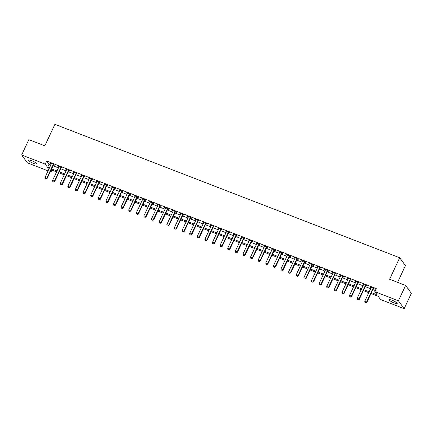 <?xml version="1.0" encoding="UTF-8"?>
<svg xmlns="http://www.w3.org/2000/svg" width="433" height="433" viewBox="0 0 433 433"><rect width="100%" height="100%" fill="white"/><g stroke="black" fill="none" stroke-linecap="round" stroke-linejoin="round"><path stroke-width="0.65" d="M31.604 160.692A4.422 0.861 25.1 0 1 36.605 163.928A4.422 0.861 25.1 0 1 33.59 163.414A4.422 0.861 25.1 0 1 28.589 160.178A4.422 0.861 25.1 0 1 31.604 160.692M392.217 300.242A4.422 0.861 25.1 0 1 397.218 303.484A4.422 0.861 25.1 0 1 394.209 302.965A4.422 0.861 25.1 0 1 389.207 299.728A4.422 0.861 25.1 0 1 392.217 300.242M397.597 282.343L405.429 265.629L399.681 257.759L54.899 124.336L44.832 145.829L28.843 139.643L21.65 154.992L45.254 164.129L47.587 167.317L49.405 168.026M399.681 257.759L389.613 279.253L405.602 285.439L411.35 293.314L404.157 308.664L380.553 299.533L378.225 296.34L371.005 293.547M51.911 170.061L51.002 171.998L50.293 171.722M48.074 170.867L27.398 162.862L21.65 154.992M371.427 292.643L377.138 294.851L374.805 291.658L376.245 288.589L46.694 161.054L49.021 164.248L50.845 164.951M53.064 165.812L58.46 167.901M60.674 168.756L66.076 170.846M68.29 171.706L73.691 173.795M75.905 174.651L81.301 176.74M83.52 177.595L88.917 179.684M91.136 180.545L96.532 182.634M98.746 183.489L104.147 185.578M106.361 186.439L111.763 188.528M113.976 189.383L119.373 191.473M121.592 192.333L126.988 194.422M129.207 195.278L134.603 197.367M136.817 198.222L142.219 200.311M144.433 201.172L149.834 203.261M152.048 204.116L157.45 206.205M159.663 207.066L165.06 209.155M167.279 210.01L172.675 212.1M174.894 212.955L180.29 215.044M182.504 215.905L187.906 217.994M190.119 218.849L195.521 220.938M197.735 221.799L203.131 223.888M205.35 224.743L210.747 226.832M212.966 227.693L218.362 229.782M220.576 230.637L225.977 232.727M228.191 233.582L233.593 235.671M235.806 236.532L241.208 238.621M243.422 239.476L248.818 241.565M251.037 242.426L256.433 244.515M258.653 245.37L264.049 247.459M266.263 248.315L271.664 250.404M273.878 251.264L279.28 253.354M281.493 254.209L286.89 256.298M289.109 257.159L294.505 259.248M296.724 260.103L302.12 262.192M304.334 263.053L309.736 265.142M311.949 265.997L317.351 268.087M319.565 268.942L324.961 271.031M327.18 271.892L332.576 273.981M334.796 274.836L340.192 276.925M342.411 277.786L347.807 279.875M350.021 280.73L355.423 282.819M357.636 283.675L363.038 285.764M365.252 286.624L370.648 288.714M372.867 289.569L375.335 290.527M373.387 288.589L374.323 288.952L373.939 288.421L370.28 287.003L371.119 287.712M365.771 285.645L366.708 286.007L366.323 285.471L362.665 284.059L363.504 284.762M358.161 282.695L359.098 283.058L358.708 282.527L355.055 281.114L355.888 281.818M350.546 279.75L351.482 280.113L351.093 279.577L347.439 278.165L348.273 278.874M342.931 276.801L343.867 277.163L343.477 276.633L339.824 275.22L340.663 275.924M335.315 273.856L336.252 274.219L335.862 273.688L332.208 272.27L333.047 272.979M327.7 270.912L328.636 271.269L328.252 270.739L324.593 269.326L325.432 270.03M320.084 267.962L321.026 268.325L320.637 267.794L316.983 266.376L317.817 267.085M312.474 265.018L313.411 265.38L313.021 264.844L309.368 263.432L310.201 264.135M304.859 262.068L305.795 262.43L305.406 261.9L301.752 260.487L302.591 261.191M297.244 259.123L298.18 259.486L297.79 258.956L294.137 257.538L294.976 258.247M289.628 256.174L290.565 256.536L290.18 256.006L286.522 254.593L287.36 255.297M282.013 253.229L282.949 253.592L282.565 253.061L278.906 251.643L279.745 252.352M274.403 250.285L275.339 250.647L274.95 250.112L271.296 248.699L272.13 249.403M266.788 247.335L267.724 247.698L267.334 247.167L263.681 245.755L264.52 246.458M259.172 244.391L260.109 244.753L259.719 244.217L256.065 242.805L256.904 243.514M251.557 241.441L252.493 241.803L252.103 241.273L248.45 239.86L249.289 240.564M243.941 238.496L244.878 238.859L244.493 238.329L240.835 236.911L241.674 237.62M236.326 235.552L237.268 235.909L236.878 235.379L233.225 233.966L234.058 234.67M228.716 232.602L229.652 232.965L229.263 232.434L225.609 231.016L226.443 231.725M221.101 229.658L222.037 230.02L221.647 229.485L217.994 228.072L218.833 228.776M213.485 226.708L214.422 227.071L214.032 226.54L210.378 225.128L211.217 225.831M205.87 223.764L206.806 224.126L206.422 223.596L202.763 222.178L203.602 222.887M198.254 220.814L199.191 221.176L198.807 220.646L195.148 219.233L195.987 219.937M190.644 217.869L191.581 218.232L191.191 217.702L187.538 216.284L188.371 216.993M183.029 214.925L183.965 215.288L183.576 214.752L179.922 213.339L180.761 214.043M175.414 211.975L176.35 212.338L175.96 211.807L172.307 210.395L173.146 211.098M167.798 209.031L168.735 209.393L168.345 208.858L164.692 207.445L165.53 208.154M160.183 206.081L161.119 206.444L160.735 205.913L157.076 204.5L157.915 205.204M152.573 203.137L153.509 203.499L153.12 202.969L149.466 201.551L150.3 202.26M144.958 200.192L145.894 200.549L145.504 200.019L141.851 198.606L142.684 199.31M137.342 197.242L138.279 197.605L137.889 197.075L134.235 195.656L135.074 196.365M129.727 194.298L130.663 194.661L130.273 194.125L126.62 192.712L127.459 193.416M122.111 191.348L123.048 191.711L122.663 191.18L119.005 189.768L119.844 190.471M114.496 188.404L115.438 188.766L115.048 188.236L111.389 186.818L112.228 187.527M106.886 185.454L107.822 185.817L107.433 185.286L103.779 183.873L104.613 184.577M99.271 182.51L100.207 182.872L99.817 182.342L96.164 180.924L97.003 181.633M91.655 179.565L92.592 179.928L92.202 179.392L88.549 177.979L89.387 178.683M84.04 176.615L84.976 176.978L84.587 176.447L80.933 175.035L81.772 175.738M76.424 173.671L77.361 174.034L76.977 173.498L73.318 172.085L74.157 172.794M68.815 170.721L69.751 171.084L69.361 170.553L65.708 169.141L66.541 169.844M61.199 167.777L62.136 168.139L61.746 167.609L58.092 166.191L58.926 166.9M53.584 164.832L54.52 165.19L54.13 164.659L50.477 163.246L51.316 163.95M405.602 285.439L398.409 300.794L404.157 308.664M46.694 161.054L45.254 164.129M374.805 291.658L398.409 300.794M51.624 168.881L57.021 170.97M59.24 171.825L64.636 173.914M66.85 174.775L72.251 176.864M74.465 177.719L79.867 179.809M82.081 180.669L87.477 182.758M89.696 183.614L95.092 185.703M97.311 186.563L102.708 188.653M104.921 189.508L110.323 191.597M112.537 192.452L117.938 194.541M120.152 195.402L125.554 197.491M127.767 198.346L133.164 200.436M135.383 201.296L140.779 203.386M142.998 204.241L148.395 206.33M150.608 207.185L156.01 209.274M158.224 210.135L163.625 212.224M165.839 213.079L171.235 215.169M173.454 216.029L178.851 218.118M181.07 218.974L186.466 221.063M188.68 221.923L194.081 224.013M196.295 224.868L201.697 226.957M203.911 227.812L209.307 229.901M211.526 230.762L216.922 232.851M219.141 233.706L224.538 235.796M226.757 236.656L232.153 238.745M234.367 239.601L239.768 241.69M241.982 242.545L247.384 244.634M249.597 245.495L254.994 247.584M257.213 248.439L262.609 250.528M264.828 251.389L270.224 253.478M272.438 254.333L277.84 256.423M280.054 257.283L285.455 259.372M287.669 260.228L293.065 262.317M295.284 263.172L300.681 265.261M302.9 266.122L308.296 268.211M310.515 269.066L315.911 271.155M318.125 272.016L323.527 274.105M325.74 274.96L331.142 277.05M333.356 277.905L338.752 279.994M340.971 280.855L346.368 282.944M348.587 283.799L353.983 285.888M356.197 286.749L361.598 288.838M363.812 289.693L369.214 291.782M48.983 168.93L48.675 168.81L48.897 169.114M50.493 171.3L51.002 171.998M368.786 292.686L363.39 290.597M361.176 289.742L355.774 287.653M353.561 286.792L348.159 284.703M345.945 283.848L340.549 281.759M338.33 280.903L332.934 278.814M330.715 277.954L325.318 275.864M323.099 275.009L317.703 272.92M315.489 272.059L310.088 269.97M307.874 269.115L302.472 267.026M300.258 266.171L294.862 264.081M292.643 263.221L287.247 261.131M285.028 260.276L279.631 258.187M277.418 257.326L272.016 255.237M269.802 254.382L264.401 252.293M262.187 251.432L256.791 249.343M254.572 248.488L249.175 246.399M246.956 245.543L241.56 243.454M239.341 242.594L233.944 240.504M231.731 239.649L226.329 237.56M224.115 236.699L218.714 234.61M216.5 233.755L211.104 231.666M208.885 230.811L203.488 228.721M201.269 227.861L195.873 225.772M193.659 224.916L188.258 222.827M186.044 221.967L180.642 219.877M178.428 219.022L173.032 216.933M170.813 216.072L165.417 213.983M163.198 213.128L157.801 211.039M155.582 210.184L150.186 208.094M147.972 207.234L142.571 205.145M140.357 204.289L134.955 202.2M132.742 201.34L127.345 199.25M125.126 198.395L119.73 196.306M117.511 195.451L112.115 193.362M109.901 192.501L104.499 190.412M102.285 189.557L96.884 187.467M94.67 186.607L89.274 184.518M87.055 183.662L81.658 181.573M79.439 180.713L74.043 178.623M71.829 177.768L66.428 175.679M64.214 174.824L58.812 172.735M56.599 171.874L51.197 169.785M49.021 164.248L47.587 167.317M370.821 287.214L370.67 287.539M363.206 284.27L363.054 284.589M355.59 281.32L355.439 281.645M347.98 278.376L347.829 278.695M340.365 275.426L340.214 275.751M332.75 272.481L332.598 272.806M325.134 269.532L324.983 269.856M317.519 266.587L317.367 266.912M309.904 263.643L309.752 263.962M302.294 260.693L302.142 261.018M294.678 257.749L294.527 258.068M287.063 254.799L286.911 255.124M279.447 251.854L279.296 252.179M271.832 248.91L271.68 249.229M264.222 245.96L264.07 246.285M256.607 243.016L256.455 243.335M248.991 240.066L248.84 240.391M241.376 237.122L241.224 237.446M233.76 234.172L233.609 234.497M226.145 231.227L225.994 231.552M218.535 228.283L218.384 228.602M210.92 225.333L210.768 225.658M203.304 222.389L203.153 222.708M195.689 219.439L195.537 219.764M188.074 216.495L187.922 216.819M180.464 213.55L180.312 213.87M172.848 210.6L172.697 210.925M165.233 207.656L165.081 207.975M157.617 204.706L157.466 205.031M150.002 201.762L149.85 202.087M142.387 198.812L142.235 199.137M134.777 195.868L134.625 196.192M127.161 192.923L127.01 193.242M119.546 189.973L119.394 190.298M111.931 187.029L111.779 187.354M104.315 184.079L104.164 184.404M96.705 181.135L96.554 181.459M89.09 178.19L88.938 178.51M81.474 175.241L81.323 175.565M73.859 172.296L73.707 172.615M66.244 169.346L66.092 169.671M58.628 166.402L58.482 166.727M51.018 163.452L50.867 163.777M364.976 302.386L365.939 302.802L364.976 302.386L364.775 301.249L371.108 287.739A0.693 0.639 -36.1 0 0 371.162 287.544L371.189 287.355M373.181 288.129L373.051 288.275A0.693 0.639 -36.1 0 0 372.932 288.448L366.605 301.958L366.886 302.342L365.939 302.802M373.641 288.308L373.327 288.654A0.693 0.639 -36.1 0 0 373.214 288.833L366.886 302.342M364.775 301.249L366.605 301.958L365.89 302.737M357.36 299.441L358.324 299.858L357.36 299.441L357.16 298.305L363.493 284.795A0.693 0.639 -36.1 0 0 363.552 284.595L363.574 284.411M365.566 285.179L365.436 285.325A0.693 0.639 -36.1 0 0 365.317 285.499L358.989 299.014L359.271 299.392L358.324 299.858M366.026 285.358L365.712 285.71A0.693 0.639 -36.1 0 0 365.598 285.883L359.271 299.392M357.16 298.305L358.989 299.014L358.275 299.793M349.745 296.491L350.708 296.908L349.745 296.491L349.55 295.355L355.877 281.845A0.693 0.639 -36.1 0 0 355.937 281.65L355.958 281.461M357.95 282.235L357.82 282.381A0.693 0.639 -36.1 0 0 357.707 282.554L351.374 296.064L351.656 296.448L350.708 296.908M358.41 282.413L358.102 282.76A0.693 0.639 -36.1 0 0 357.983 282.938L351.656 296.448M349.55 295.355L351.374 296.064L350.66 296.843M342.135 293.547L343.093 293.964L342.135 293.547L341.935 292.41L348.262 278.901A0.693 0.639 -36.1 0 0 348.321 278.706L348.349 278.516M350.335 279.285L350.205 279.431A0.693 0.639 -36.1 0 0 350.091 279.61L343.759 293.119L344.04 293.498L343.093 293.964M350.8 279.464L350.486 279.815A0.693 0.639 -36.1 0 0 350.367 279.989L344.04 293.498M341.935 292.41L343.759 293.119L343.05 293.899M334.52 290.597L335.478 291.014L334.52 290.597L334.319 289.466L340.647 275.956A0.693 0.639 -36.1 0 0 340.706 275.756L340.733 275.572M342.72 276.341L342.59 276.487A0.693 0.639 -36.1 0 0 342.476 276.66L336.149 290.17L336.425 290.554L335.478 291.014M343.185 276.519L342.871 276.871A0.693 0.639 -36.1 0 0 342.757 277.044L336.425 290.554M334.319 289.466L336.149 290.17L335.434 290.954M326.904 287.653L327.862 288.069L326.904 287.653L326.704 286.516L333.031 273.007A0.693 0.639 -36.1 0 0 333.091 272.812L333.118 272.622M335.11 273.391L334.974 273.537A0.693 0.639 -36.1 0 0 334.861 273.716L328.533 287.225L328.815 287.609L327.862 288.069M335.57 273.575L335.256 273.921A0.693 0.639 -36.1 0 0 335.142 274.1L328.815 287.609M326.704 286.516L328.533 287.225L327.819 288.005M319.289 284.703L320.252 285.125L319.289 284.703L319.089 283.572L325.421 270.062A0.693 0.639 -36.1 0 0 325.475 269.862L325.502 269.678M327.494 270.446L327.364 270.593A0.693 0.639 -36.1 0 0 327.245 270.766L320.918 284.275L321.199 284.66L320.252 285.125M327.954 270.625L327.64 270.977A0.693 0.639 -36.1 0 0 327.527 271.15L321.199 284.66M319.089 283.572L320.918 284.275L320.204 285.06M311.673 281.759L312.637 282.175L311.673 281.759L311.479 280.622L317.806 267.112A0.693 0.639 -36.1 0 0 317.865 266.917L317.887 266.728M319.879 267.502L319.749 267.648A0.693 0.639 -36.1 0 0 319.63 267.821L313.303 281.331L313.584 281.715L312.637 282.175M320.339 267.681L320.03 268.027A0.693 0.639 -36.1 0 0 319.911 268.206L313.584 281.715M311.479 280.622L313.303 281.331L312.588 282.11M304.063 278.814L305.021 279.231L304.063 278.814L303.863 277.677L310.19 264.168A0.693 0.639 -36.1 0 0 310.25 263.968L310.277 263.784M312.263 264.552L312.133 264.698A0.693 0.639 -36.1 0 0 312.02 264.877L305.687 278.387L305.969 278.765L305.021 279.231M312.723 264.731L312.415 265.083A0.693 0.639 -36.1 0 0 312.296 265.256L305.969 278.765M303.863 277.677L305.687 278.387L304.973 279.166M296.448 275.864L297.406 276.281L296.448 275.864L296.248 274.733L302.575 261.218A0.693 0.639 -36.1 0 0 302.635 261.023L302.662 260.839M304.648 261.608L304.518 261.754A0.693 0.639 -36.1 0 0 304.404 261.927L298.077 275.437L298.353 275.821L297.406 276.281M305.113 261.786L304.8 262.138A0.693 0.639 -36.1 0 0 304.68 262.311L298.353 275.821M296.248 274.733L298.077 275.437L297.363 276.222M288.833 272.92L289.791 273.337L288.833 272.92L288.632 271.783L294.96 258.274A0.693 0.639 -36.1 0 0 295.019 258.079L295.046 257.889M297.033 258.658L296.903 258.804A0.693 0.639 -36.1 0 0 296.789 258.983L290.462 272.492L290.738 272.877L289.791 273.337M297.498 258.837L297.184 259.188A0.693 0.639 -36.1 0 0 297.07 259.362L290.738 272.877M288.632 271.783L290.462 272.492L289.747 273.272M281.217 269.97L282.181 270.387L281.217 269.97L281.017 268.839L287.35 255.329A0.693 0.639 -36.1 0 0 287.404 255.129L287.431 254.945M289.423 255.714L289.293 255.86A0.693 0.639 -36.1 0 0 289.174 256.033L282.846 269.543L283.128 269.927L282.181 270.387M289.883 255.892L289.569 256.244A0.693 0.639 -36.1 0 0 289.455 256.417L283.128 269.927M281.017 268.839L282.846 269.543L282.132 270.327M273.602 267.026L274.565 267.442L273.602 267.026L273.402 265.889L279.734 252.379A0.693 0.639 -36.1 0 0 279.794 252.185L279.815 251.995M281.807 252.769L281.677 252.915A0.693 0.639 -36.1 0 0 281.558 253.089L275.231 266.598L275.512 266.982L274.565 267.442M282.267 252.948L281.953 253.294A0.693 0.639 -36.1 0 0 281.84 253.473L275.512 266.982M273.402 265.889L275.231 266.598L274.517 267.377M265.992 264.081L266.95 264.498L265.992 264.081L265.792 262.945L272.119 249.435A0.693 0.639 -36.1 0 0 272.178 249.235L272.2 249.051M274.192 249.819L274.062 249.965A0.693 0.639 -36.1 0 0 273.948 250.139L267.616 263.654L267.897 264.033L266.95 264.498M274.652 249.998L274.343 250.35A0.693 0.639 -36.1 0 0 274.224 250.523L267.897 264.033M265.792 262.945L267.616 263.654L266.901 264.433M258.377 261.131L259.335 261.548L258.377 261.131L258.176 259.995L264.503 246.485A0.693 0.639 -36.1 0 0 264.563 246.29L264.59 246.101M266.576 246.875L266.447 247.021A0.693 0.639 -36.1 0 0 266.333 247.194L260 260.704L260.282 261.088L259.335 261.548M267.042 247.054L266.728 247.4A0.693 0.639 -36.1 0 0 266.609 247.579L260.282 261.088M258.176 259.995L260 260.704L259.291 261.483M250.761 258.187L251.719 258.604L250.761 258.187L250.561 257.05L256.888 243.541A0.693 0.639 -36.1 0 0 256.948 243.346L256.975 243.157M258.961 243.925L258.831 244.071A0.693 0.639 -36.1 0 0 258.718 244.25L252.39 257.759L252.666 258.138L251.719 258.604M259.427 244.104L259.113 244.456A0.693 0.639 -36.1 0 0 258.999 244.629L252.666 258.138M250.561 257.05L252.39 257.759L251.676 258.539M243.146 255.237L244.104 255.654L243.146 255.237L242.945 254.106L249.273 240.596A0.693 0.639 -36.1 0 0 249.332 240.396L249.359 240.212M251.351 240.981L251.221 241.127A0.693 0.639 -36.1 0 0 251.102 241.3L244.775 254.81L245.056 255.194L244.104 255.654M251.811 241.159L251.497 241.511A0.693 0.639 -36.1 0 0 251.384 241.684L245.056 255.194M242.945 254.106L244.775 254.81L244.06 255.594M235.53 252.293L236.494 252.71L235.53 252.293L235.33 251.156L241.663 237.647A0.693 0.639 -36.1 0 0 241.717 237.452L241.744 237.262M243.736 238.031L243.606 238.177A0.693 0.639 -36.1 0 0 243.487 238.356L237.16 251.865L237.441 252.25L236.494 252.71M244.196 238.215L243.882 238.561A0.693 0.639 -36.1 0 0 243.768 238.74L237.441 252.25M235.33 251.156L237.16 251.865L236.445 252.645M227.915 249.343L228.878 249.765L227.915 249.343L227.72 248.212L234.047 234.702A0.693 0.639 -36.1 0 0 234.107 234.502L234.129 234.318M236.12 235.087L235.99 235.233A0.693 0.639 -36.1 0 0 235.871 235.406L229.544 248.915L229.826 249.3L228.878 249.765M236.58 235.265L236.272 235.617A0.693 0.639 -36.1 0 0 236.153 235.79L229.826 249.3M227.72 248.212L229.544 248.915L228.83 249.7M220.305 246.399L221.263 246.815L220.305 246.399L220.105 245.262L226.432 231.752A0.693 0.639 -36.1 0 0 226.491 231.558L226.519 231.368M228.505 232.142L228.375 232.288A0.693 0.639 -36.1 0 0 228.261 232.461L221.929 245.971L222.21 246.355L221.263 246.815M228.965 232.321L228.656 232.667A0.693 0.639 -36.1 0 0 228.537 232.846L222.21 246.355M220.105 245.262L221.929 245.971L221.214 246.75M212.69 243.454L213.648 243.871L212.69 243.454L212.489 242.318L218.817 228.808A0.693 0.639 -36.1 0 0 218.876 228.608L218.903 228.424M220.89 229.192L220.76 229.338A0.693 0.639 -36.1 0 0 220.646 229.517L214.319 243.027L214.595 243.406L213.648 243.871M221.355 229.371L221.041 229.723A0.693 0.639 -36.1 0 0 220.927 229.896L214.595 243.406M212.489 242.318L214.319 243.027L213.604 243.806M205.074 240.504L206.032 240.921L205.074 240.504L204.874 239.373L211.201 225.858A0.693 0.639 -36.1 0 0 211.261 225.663L211.288 225.479M213.274 226.248L213.144 226.394A0.693 0.639 -36.1 0 0 213.031 226.567L206.703 240.077L206.979 240.461L206.032 240.921M213.74 226.427L213.426 226.778A0.693 0.639 -36.1 0 0 213.312 226.952L206.979 240.461M204.874 239.373L206.703 240.077L205.989 240.862M197.459 237.56L198.422 237.977L197.459 237.56L197.259 236.423L203.591 222.914A0.693 0.639 -36.1 0 0 203.645 222.719L203.672 222.53M205.664 223.298L205.534 223.444A0.693 0.639 -36.1 0 0 205.415 223.623L199.088 237.132L199.369 237.517L198.422 237.977M206.124 223.477L205.81 223.829A0.693 0.639 -36.1 0 0 205.697 224.002L199.369 237.517M197.259 236.423L199.088 237.132L198.374 237.912M189.843 234.61L190.807 235.027L189.843 234.61L189.643 233.479L195.976 219.969A0.693 0.639 -36.1 0 0 196.035 219.769L196.057 219.585M198.049 220.354L197.919 220.5A0.693 0.639 -36.1 0 0 197.8 220.673L191.473 234.183L191.754 234.567L190.807 235.027M198.509 220.532L198.195 220.884A0.693 0.639 -36.1 0 0 198.081 221.057L191.754 234.567M189.643 233.479L191.473 234.183L190.758 234.967M182.233 231.666L183.191 232.083L182.233 231.666L182.033 230.529L188.36 217.02A0.693 0.639 -36.1 0 0 188.42 216.825L188.442 216.635M190.433 217.409L190.304 217.555A0.693 0.639 -36.1 0 0 190.19 217.729L183.857 231.238L184.139 231.623L183.191 232.083M190.893 217.588L190.585 217.934A0.693 0.639 -36.1 0 0 190.466 218.113L184.139 231.623M182.033 230.529L183.857 231.238L183.143 232.018M174.618 228.721L175.576 229.138L174.618 228.721L174.418 227.585L180.745 214.075A0.693 0.639 -36.1 0 0 180.805 213.875L180.832 213.691M182.818 214.459L182.688 214.606A0.693 0.639 -36.1 0 0 182.574 214.779L176.247 228.294L176.523 228.673L175.576 229.138M183.283 214.638L182.97 214.99A0.693 0.639 -36.1 0 0 182.85 215.163L176.523 228.673M174.418 227.585L176.247 228.294L175.533 229.073M167.003 225.772L167.961 226.188L167.003 225.772L166.802 224.635L173.13 211.125A0.693 0.639 -36.1 0 0 173.189 210.931L173.216 210.741M175.203 211.515L175.073 211.661A0.693 0.639 -36.1 0 0 174.959 211.834L168.632 225.344L168.908 225.728L167.961 226.188M175.668 211.694L175.354 212.04A0.693 0.639 -36.1 0 0 175.241 212.219L168.908 225.728M166.802 224.635L168.632 225.344L167.917 226.123M159.387 222.827L160.351 223.244L159.387 222.827L159.187 221.691L165.514 208.181A0.693 0.639 -36.1 0 0 165.574 207.986L165.601 207.797M167.593 208.565L167.463 208.711A0.693 0.639 -36.1 0 0 167.344 208.89L161.016 222.4L161.298 222.779L160.351 223.244M168.053 208.744L167.739 209.096A0.693 0.639 -36.1 0 0 167.625 209.269L161.298 222.779M159.187 221.691L161.016 222.4L160.302 223.179M151.772 219.877L152.735 220.294L151.772 219.877L151.572 218.746L157.904 205.237A0.693 0.639 -36.1 0 0 157.958 205.036L157.985 204.852M159.977 205.621L159.847 205.767A0.693 0.639 -36.1 0 0 159.728 205.94L153.401 219.45L153.683 219.834L152.735 220.294M160.437 205.799L160.123 206.151A0.693 0.639 -36.1 0 0 160.01 206.325L153.683 219.834M151.572 218.746L153.401 219.45L152.687 220.235M144.157 216.933L145.12 217.35L144.157 216.933L143.962 215.796L150.289 202.287A0.693 0.639 -36.1 0 0 150.348 202.092L150.37 201.902M152.362 202.671L152.232 202.817A0.693 0.639 -36.1 0 0 152.113 202.996L145.786 216.505L146.067 216.89L145.12 217.35M152.822 202.855L152.513 203.201A0.693 0.639 -36.1 0 0 152.394 203.38L146.067 216.89M143.962 215.796L145.786 216.505L145.071 217.285M136.547 213.983L137.505 214.405L136.547 213.983L136.346 212.852L142.674 199.342A0.693 0.639 -36.1 0 0 142.733 199.142L142.76 198.958M144.746 199.727L144.617 199.873A0.693 0.639 -36.1 0 0 144.503 200.046L138.17 213.556L138.452 213.94L137.505 214.405M145.207 199.905L144.898 200.257A0.693 0.639 -36.1 0 0 144.779 200.43L138.452 213.94M136.346 212.852L138.17 213.556L137.456 214.34M128.931 211.039L129.889 211.456L128.931 211.039L128.731 209.902L135.058 196.393A0.693 0.639 -36.1 0 0 135.118 196.198L135.145 196.008M137.131 196.782L137.001 196.928A0.693 0.639 -36.1 0 0 136.888 197.102L130.56 210.611L130.836 210.995L129.889 211.456M137.597 196.961L137.283 197.307A0.693 0.639 -36.1 0 0 137.169 197.486L130.836 210.995M128.731 209.902L130.56 210.611L129.846 211.391M121.316 208.094L122.274 208.511L121.316 208.094L121.116 206.958L127.443 193.448A0.693 0.639 -36.1 0 0 127.502 193.248L127.529 193.064M129.516 193.832L129.386 193.979A0.693 0.639 -36.1 0 0 129.272 194.157L122.945 207.667L123.221 208.046L122.274 208.511M129.981 194.011L129.667 194.363A0.693 0.639 -36.1 0 0 129.554 194.536L123.221 208.046M121.116 206.958L122.945 207.667L122.23 208.446M113.7 205.145L114.664 205.561L113.7 205.145L113.5 204.013L119.833 190.498A0.693 0.639 -36.1 0 0 119.887 190.304L119.914 190.119M121.906 190.888L121.776 191.034A0.693 0.639 -36.1 0 0 121.657 191.207L115.33 204.717L115.611 205.101L114.664 205.561M122.366 191.067L122.052 191.418A0.693 0.639 -36.1 0 0 121.938 191.592L115.611 205.101M113.5 204.013L115.33 204.717L114.615 205.502M106.085 202.2L107.048 202.617L106.085 202.2L105.89 201.064L112.217 187.554A0.693 0.639 -36.1 0 0 112.277 187.359L112.299 187.17M114.29 187.938L114.16 188.084A0.693 0.639 -36.1 0 0 114.041 188.263L107.714 201.773L107.996 202.157L107.048 202.617M114.75 188.117L114.436 188.469A0.693 0.639 -36.1 0 0 114.323 188.642L107.996 202.157M105.89 201.064L107.714 201.773L107 202.552M98.475 199.25L99.433 199.667L98.475 199.25L98.275 198.119L104.602 184.61A0.693 0.639 -36.1 0 0 104.662 184.409L104.683 184.225M106.675 184.994L106.545 185.14A0.693 0.639 -36.1 0 0 106.431 185.313L100.099 198.823L100.38 199.207L99.433 199.667M107.135 185.172L106.827 185.524A0.693 0.639 -36.1 0 0 106.707 185.697L100.38 199.207M98.275 198.119L100.099 198.823L99.384 199.608M90.86 196.306L91.818 196.723L90.86 196.306L90.659 195.169L96.987 181.66A0.693 0.639 -36.1 0 0 97.046 181.465L97.073 181.275M99.06 182.049L98.93 182.196A0.693 0.639 -36.1 0 0 98.816 182.369L92.489 195.878L92.765 196.263L91.818 196.723M99.525 182.228L99.211 182.574A0.693 0.639 -36.1 0 0 99.092 182.753L92.765 196.263M90.659 195.169L92.489 195.878L91.774 196.658M83.244 193.362L84.202 193.778L83.244 193.362L83.044 192.225L89.371 178.715A0.693 0.639 -36.1 0 0 89.431 178.515L89.458 178.331M91.444 179.1L91.314 179.246A0.693 0.639 -36.1 0 0 91.201 179.419L84.873 192.934L85.149 193.313L84.202 193.778M91.91 179.278L91.596 179.63A0.693 0.639 -36.1 0 0 91.482 179.803L85.149 193.313M83.044 192.225L84.873 192.934L84.159 193.713M75.629 190.412L76.592 190.829L75.629 190.412L75.429 189.275L81.756 175.766A0.693 0.639 -36.1 0 0 81.815 175.571L81.842 175.381M83.834 176.155L83.704 176.301A0.693 0.639 -36.1 0 0 83.585 176.475L77.258 189.984L77.539 190.368L76.592 190.829M84.294 176.334L83.98 176.68A0.693 0.639 -36.1 0 0 83.867 176.859L77.539 190.368M75.429 189.275L77.258 189.984L76.544 190.764M68.013 187.467L68.977 187.884L68.013 187.467L67.813 186.331L74.146 172.821A0.693 0.639 -36.1 0 0 74.2 172.626L74.227 172.437M76.219 173.205L76.089 173.352A0.693 0.639 -36.1 0 0 75.97 173.53L69.643 187.04L69.924 187.419L68.977 187.884M76.679 173.384L76.365 173.736A0.693 0.639 -36.1 0 0 76.251 173.909L69.924 187.419M67.813 186.331L69.643 187.04L68.928 187.819M60.398 184.518L61.362 184.934L60.398 184.518L60.203 183.386L66.53 169.877A0.693 0.639 -36.1 0 0 66.59 169.676L66.612 169.492M68.603 170.261L68.474 170.407A0.693 0.639 -36.1 0 0 68.354 170.58L62.027 184.09L62.309 184.474L61.362 184.934M69.064 170.44L68.755 170.791A0.693 0.639 -36.1 0 0 68.636 170.965L62.309 184.474M60.203 183.386L62.027 184.09L61.313 184.875M52.788 181.573L53.746 181.99L52.788 181.573L52.588 180.437L58.915 166.927A0.693 0.639 -36.1 0 0 58.975 166.732L59.002 166.543M60.988 167.311L60.858 167.457A0.693 0.639 -36.1 0 0 60.744 167.636L54.412 181.146L54.693 181.53L53.746 181.99M61.448 167.495L61.14 167.842A0.693 0.639 -36.1 0 0 61.021 168.02L54.693 181.53M52.588 180.437L54.412 181.146L53.697 181.925M45.173 178.623L46.131 179.046L45.173 178.623L44.972 177.492L51.3 163.983A0.693 0.639 -36.1 0 0 51.359 163.782L51.386 163.598M53.373 164.367L53.243 164.513A0.693 0.639 -36.1 0 0 53.129 164.686L46.802 178.196L47.078 178.58L46.131 179.046M53.838 164.545L53.524 164.897A0.693 0.639 -36.1 0 0 53.411 165.07L47.078 178.58M44.972 177.492L46.802 178.196L46.087 178.981M372.932 288.448L373.214 288.833M373.051 288.275L373.327 288.654M365.317 285.499L365.598 285.883M365.436 285.325L365.712 285.71M357.707 282.554L357.983 282.938M357.82 282.381L358.102 282.76M350.091 279.61L350.367 279.989M350.205 279.431L350.486 279.815M342.476 276.66L342.757 277.044M342.59 276.487L342.871 276.871M334.861 273.716L335.142 274.1M334.974 273.537L335.256 273.921M327.245 270.766L327.527 271.15M327.364 270.593L327.64 270.977M319.63 267.821L319.911 268.206M319.749 267.648L320.03 268.027M312.02 264.877L312.296 265.256M312.133 264.698L312.415 265.083M304.404 261.927L304.68 262.311M304.518 261.754L304.8 262.138M296.789 258.983L297.07 259.362M296.903 258.804L297.184 259.188M289.174 256.033L289.455 256.417M289.293 255.86L289.569 256.244M281.558 253.089L281.84 253.473M281.677 252.915L281.953 253.294M273.948 250.139L274.224 250.523M274.062 249.965L274.343 250.35M266.333 247.194L266.609 247.579M266.447 247.021L266.728 247.4M258.718 244.25L258.999 244.629M258.831 244.071L259.113 244.456M251.102 241.3L251.384 241.684M251.221 241.127L251.497 241.511M243.487 238.356L243.768 238.74M243.606 238.177L243.882 238.561M235.871 235.406L236.153 235.79M235.99 235.233L236.272 235.617M228.261 232.461L228.537 232.846M228.375 232.288L228.656 232.667M220.646 229.517L220.927 229.896M220.76 229.338L221.041 229.723M213.031 226.567L213.312 226.952M213.144 226.394L213.426 226.778M205.415 223.623L205.697 224.002M205.534 223.444L205.81 223.829M197.8 220.673L198.081 221.057M197.919 220.5L198.195 220.884M190.19 217.729L190.466 218.113M190.304 217.555L190.585 217.934M182.574 214.779L182.85 215.163M182.688 214.606L182.97 214.99M174.959 211.834L175.241 212.219M175.073 211.661L175.354 212.04M167.344 208.89L167.625 209.269M167.463 208.711L167.739 209.096M159.728 205.94L160.01 206.325M159.847 205.767L160.123 206.151M152.113 202.996L152.394 203.38M152.232 202.817L152.513 203.201M144.503 200.046L144.779 200.43M144.617 199.873L144.898 200.257M136.888 197.102L137.169 197.486M137.001 196.928L137.283 197.307M129.272 194.157L129.554 194.536M129.386 193.979L129.667 194.363M121.657 191.207L121.938 191.592M121.776 191.034L122.052 191.418M114.041 188.263L114.323 188.642M114.16 188.084L114.436 188.469M106.431 185.313L106.707 185.697M106.545 185.14L106.827 185.524M98.816 182.369L99.092 182.753M98.93 182.196L99.211 182.574M91.201 179.419L91.482 179.803M91.314 179.246L91.596 179.63M83.585 176.475L83.867 176.859M83.704 176.301L83.98 176.68M75.97 173.53L76.251 173.909M76.089 173.352L76.365 173.736M68.354 170.58L68.636 170.965M68.474 170.407L68.755 170.791M60.744 167.636L61.021 168.02M60.858 167.457L61.14 167.842M53.129 164.686L53.411 165.07M53.243 164.513L53.524 164.897"/></g></svg>
